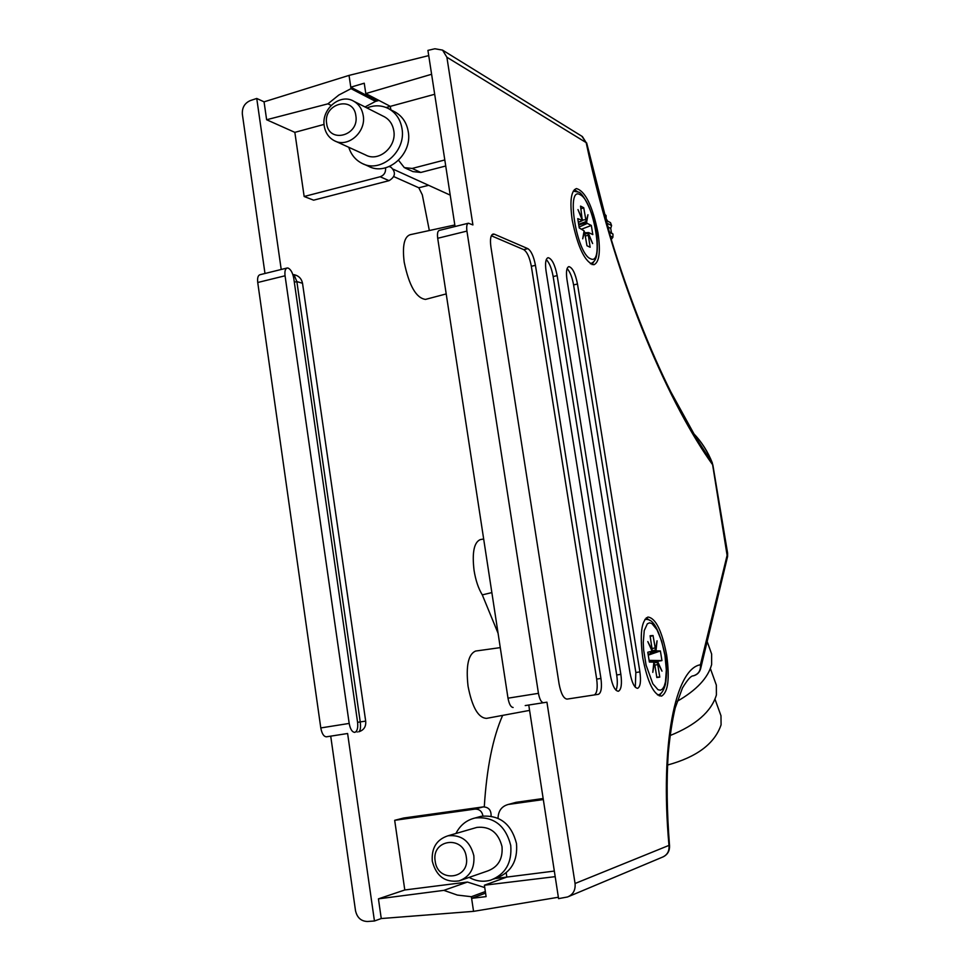<?xml version="1.0" encoding="UTF-8"?>
<svg xmlns="http://www.w3.org/2000/svg" width="970" height="970" viewBox="0 0 970 970"><rect width="100%" height="100%" fill="white"/><g stroke="black" fill="none" stroke-linecap="round" stroke-linejoin="round"><path stroke-width="1.45" d="M475.918 651.015L475.555 651.064C468.292 654.229 465.794 665.941 468.049 686.214C472.147 707.3 478.307 718.018 486.564 718.37L529.584 710.392M454.821 224.979L410.152 234.704C404.211 236.777 402.223 245.931 404.199 262.179C409.073 285.701 416.178 298.117 425.503 299.403L425.939 299.293M483.666 539.017L480.32 539.587C474.051 542.254 471.966 552.5 474.051 570.324C475.652 580.303 478.404 588.487 482.296 594.877L498.083 633.289M491.863 592.597L482.296 594.877M357.299 732.01L356.184 731.501M484.285 806.822C486.697 768.179 492.808 737.697 502.642 715.387M429.334 230.52L422.314 194.849L418.81 187.78L393.771 176.588M324.077 124.402L294.844 132.356L304.156 196.498L313.625 200.172L389.055 180.662L380.179 176.758C384.156 175.267 385.939 172.284 385.539 167.822M294.844 132.356L266.629 119.746L264.058 101.838L256.747 98.455L250.345 100.577C244.646 103.087 241.979 107.634 242.354 114.205L264.98 273.479M281.215 269.466L256.747 98.455M347.612 733.502L326.441 736.812L330.721 736.157L355.505 910.672C357.093 917.668 361.082 921.282 367.472 921.488L374.444 920.991L347.612 733.502L330.721 736.157M374.444 920.991L381.258 918.541L378.433 898.851L404.793 889.975L394.681 820.317L403.617 818.025L483.254 806.894C488.698 807.125 491.305 810.205 491.087 816.122M495.076 878.565L554.319 871.072M418.81 187.78L428.619 185.306M386.133 107.5L390.316 106.36L390.837 109.816M378.991 100.444L375.548 101.389L351.019 88.658L338.821 95.036L327.933 103.838L266.629 119.746M482.975 815.988C482.005 811.284 479.338 808.992 474.985 809.101L394.681 820.317M390.534 167.095L391.128 167.349C396.075 172.357 395.384 176.795 389.055 180.662M377.221 100.928L350.788 87.179L349.042 75.393L351.019 88.658M485.339 891.539L471.371 896.716L473.554 911.351L471.614 898.341L485.582 893.127M484.745 887.574L467.443 882.057L443.86 890.363L378.433 898.851M467.443 882.057L404.793 889.975M331.134 105.415L327.933 103.838M428.728 55.605L349.042 75.393L264.058 101.838M381.258 918.541L473.554 911.351L558.356 897.25M326.441 736.812C323.762 736.642 321.87 733.684 320.791 727.936L349.188 723.426C350.279 729.197 352.146 732.18 354.777 732.362L354.862 732.35C357.251 731.283 358.16 727.912 357.578 722.226L293.777 278.414C292.734 272.885 290.854 269.43 288.138 268.072L287.181 267.999C285.265 268.666 284.562 271.26 285.059 275.783L349.188 723.426M285.059 275.783L257.729 282.5L320.791 727.936M257.729 282.5C257.244 278.002 257.984 275.407 259.948 274.728L286.987 268.047M443.86 890.363L457.331 895.067L471.371 896.716M380.179 176.758L304.156 196.498M365.023 106.955L375.548 101.389M294.31 282.197L296.856 281.579L360.234 721.91L365.678 721.122L302.519 283.276L296.856 281.579L294.007 274.643L292.904 274.74M295.571 275.128L296.056 275.274C299.548 276.632 301.694 279.299 302.519 283.276M365.678 721.122C366.187 726.578 363.908 730.131 358.827 731.768L358.706 731.792C360.404 730.749 360.913 727.452 360.234 721.91L357.591 722.323M659.248 695.89L661.698 692.447M592.052 264.604L594.052 261.221M572.227 220.178C577.89 247.702 585.104 262.555 593.895 264.749C599.314 262.337 600.685 251.751 598.017 232.97C592.512 205.895 585.31 191.09 576.398 188.568C571.003 190.75 569.608 201.287 572.227 220.178M642.758 657.769C647.572 682.443 653.828 695.223 661.528 696.096C668.124 692.204 669.846 678.563 666.681 655.187C661.989 630.876 655.744 618.157 647.972 617.041C641.412 620.57 639.679 634.15 642.758 657.769M528.759 705.044L558.574 898.632L567.583 896.959C573.149 894.57 575.634 890.072 575.064 883.5L546.934 702.183L525.219 705.578L546.934 702.183M513.118 707.482C510.838 707.227 509.129 704.123 508.001 698.182L538.447 693.344L466.934 231.09C466.34 226.434 466.825 223.815 468.413 223.221L472.911 224.931L446.891 57.23L442.526 50.1L434.863 48.767L427.928 50.392L455.051 226.519M398.561 160.317L404.344 167.64L412.177 168.44L420.798 172.454L412.953 171.605M516.792 802.202L508.074 804.506L516.064 802.323L543.151 798.516M508.074 804.506C501.623 806.361 498.277 810.944 498.034 818.268M434.681 94.272L390.316 106.36L365.799 93.569L364.247 83.214L350.788 87.179M431.601 74.266L365.799 93.569M506.195 872.83L506.837 877.074L484.394 885.222L555.179 876.65M508.001 698.182L437.7 238.28C437.118 233.649 437.64 231.03 439.277 230.411L468.243 223.258M494.397 234.206L493.16 234.025C490.662 234.982 489.911 239.275 490.905 246.865L559.084 683.911C560.951 693.586 563.606 698.655 567.074 699.103L598.478 694.302C601.267 692.786 602.091 687.487 600.939 678.43L535.44 265.319C533.755 256.468 531.221 250.915 527.85 248.647L494.397 234.206L491.923 234.813M557.168 275.625C554.925 264.567 551.894 258.578 548.074 257.68C545.661 258.675 544.995 263.137 546.062 271.042L610.445 675.666C612.397 685.729 615.041 690.919 618.387 691.258C621.285 689.646 622.11 684.008 620.861 674.32L557.168 275.625L553.155 276.559C551.7 268.532 549.408 262.87 546.304 259.572M577.489 284.004C575.319 273.285 572.433 267.49 568.832 266.617C566.541 267.587 565.934 271.94 566.989 279.675L630.051 673.144C631.955 682.916 634.489 687.972 637.654 688.324C640.382 686.772 641.134 681.292 639.897 671.87L577.489 284.004L573.585 284.913C572.191 277.25 570.033 271.794 567.123 268.544M696.715 438.876L712.162 462.823L712.489 464.557C672.295 408.673 617.356 291.048 586.171 142.614L446.891 57.23M538.447 693.344C539.587 699.321 541.272 702.438 543.479 702.716M471.614 898.341L486.103 896.619L484.394 885.222M508.801 804.385L543.309 799.571M412.177 168.44L444.806 159.965M420.798 172.454L445.727 166.003M586.656 142.905L611.015 238.632C627.978 294.759 650.446 351.382 670.852 391.904L696.872 439.143M712.368 463.029L712.162 462.823C707.809 451.644 701.553 441.823 693.429 433.372M727.403 557.216L712.332 462.945C707.93 451.693 701.613 441.811 693.38 433.287M575.064 883.5L668.973 845.391C659.818 743.723 675.605 668.669 700.425 664.765L700.752 668.209C699.77 672.271 697.272 674.817 693.235 675.872C698.509 674.235 700.898 670.525 700.425 664.765L727.621 553.227L712.829 464.775M635.289 687.233L635.847 672.513L573.585 284.913M615.986 690.228C617.453 686.893 617.696 681.801 616.702 674.987L553.155 276.559M594.319 694.944C597.035 693.247 597.811 687.972 596.683 679.109L531.342 266.289C529.644 257.45 527.11 251.897 523.727 249.629L491.341 235.771M649.694 620.388L646.238 617.89M577.647 191.733L574.385 189.647M455.936 833.485C460.144 825.179 466.546 820.014 475.142 817.977C493.718 816.303 505.576 825.47 510.741 845.44C512.099 862.863 505.382 874.443 490.577 880.178C483.23 882.191 476.088 881.257 469.165 877.389M477.967 817.189L481.12 816.316C499.574 814.654 511.372 823.736 516.501 843.573C517.859 860.863 511.178 872.357 496.482 878.056L493.657 879.062M432.293 861.154C431.395 847.974 436.633 839.523 447.995 835.788C461.478 834.479 470.098 841.123 473.833 855.71C474.791 868.429 469.88 876.819 459.089 880.893C445.121 882.797 436.197 876.225 432.293 861.154M474.682 828.04L476.9 827.398C489.995 826.113 498.362 832.515 502.011 846.604C502.957 858.886 498.18 867.01 487.704 870.951L461.308 880.117M435.19 861.202C431.165 839.293 463.708 834.855 466.315 857.116C470.341 879.232 437.628 883.355 435.19 861.202M609.075 232.097L612.979 234.073L611.476 232.921L610.724 228.362L611.585 225.561L606.42 222.882M612.979 234.073L612.894 237.262L610.203 235.916M611.27 239.444L612.894 237.262M366.951 107.925C374.723 104.821 382.119 105.16 389.14 108.943C396.172 113.163 400.452 119.674 401.98 128.489C406.418 151.502 380.531 173.763 361.858 163.287C355.457 159.965 351.091 154.63 348.763 147.282M393.832 111.38L395.481 112.229C402.477 116.424 406.745 122.899 408.249 131.653C412.674 154.521 386.945 176.601 368.37 166.185L363.641 164.075M324.259 126.076C321.046 109.186 340.361 92.902 353.856 101.292C358.997 104.323 362.113 109.052 363.216 115.478C366.393 132.162 347.636 148.325 334.213 140.638C328.721 137.667 325.399 132.805 324.259 126.076M383.502 116.327L384.666 116.921C389.673 119.868 392.704 124.451 393.784 130.683C396.9 146.846 378.664 162.439 365.569 154.957L335.474 141.22M326.66 123.578C322.949 103.632 353.48 95.169 355.844 115.636C359.53 135.776 328.878 143.972 326.66 123.578M603.716 213.242L606.08 215.558L604.067 214.503M605.632 220.129L610.506 222.651L611.585 225.561M607.741 221.221L606.189 218.771L606.08 215.558M608.942 231.636L611.476 232.921M607.511 226.713L610.724 228.362M605.086 218.189L606.189 218.771M650.264 652.349L655.987 650.809L660.388 650.967L661.952 660.594L653.719 661.904M650.215 636.514L653.04 635.532L655.55 649.912L652.058 651.052M654.835 665.08L657.757 664.62L657.624 662.643L655.647 662.655M653.792 663.031L654.823 664.971L656.848 677.521L659.782 677.109L657.757 664.62M653.04 635.532L650.094 635.762L652.252 650.239L647.802 641.582L652.119 651.185L647.79 652.24L649.379 662.049L653.889 662.146L652.786 672.355L654.326 663.031M655.987 650.809L657.066 640.806L655.55 649.912M657.624 662.643L661.989 671.143L657.745 661.698M648.263 655.15L660.388 650.967M649.112 660.388L661.952 660.594M656.775 677.06L659.782 677.109M653.78 650.494L652.64 650.87M652.095 651.137L652.725 651.04M677.096 701.371C696.509 690.216 708.015 677.957 711.628 664.571L711.64 654.022L710.549 651.003M670.052 735.563C695.939 725.123 711.398 711.58 716.406 694.944L716.345 685.111L715.327 682.286M667.53 765.039C696.884 757.024 714.732 743.614 721.086 724.808L720.977 715.727L720.031 713.12M582.194 219.899L580.557 206.101L583.734 207.75L586.147 221.524L578.666 224.349M583.916 231.951L584.546 231.879L582.703 238.826L584.11 230.86L579.248 227.95L577.744 218.626L582.424 220.457L577.974 209.605L582.582 219.729M579.102 227.029L587.311 223.427L586.583 222.542L578.775 224.979M584.546 231.879L586.971 245.749L590.136 247.241L588.099 233.624L585.043 233.794M584.922 233.212L588.62 232.582L592.815 234.594L591.324 225.452L587.311 223.427M586.583 222.542L587.953 214.734L586.147 221.524M588.099 233.624L592.634 243.567L588.256 232.885M580.994 208.792L583.734 207.75M581.66 229.126L591.324 225.452M584.813 222.033L583.273 222.615M580.181 223.779L583.455 223.039M474.985 809.101L483.254 806.894M466.934 231.09L437.7 238.28M581.867 136.236L586.171 142.614L582.388 136.564L442.526 50.1M663.407 856.752C667.712 854.424 669.761 850.775 669.543 845.804L668.973 845.391C669.506 851.126 667.299 855.055 662.377 857.177L568.929 896.401M693.235 675.872C691.101 675.654 687.512 679.691 682.443 687.972L675.205 707.954C672.174 720.868 669.858 735.975 668.257 753.266C666.426 780.874 666.851 811.72 669.543 845.804L669.555 845.949M635.847 672.513L639.897 671.87M616.702 674.987L620.861 674.32M523.727 249.629L527.85 248.647M531.342 266.289L535.44 265.319M596.683 679.109L600.939 678.43M664.959 655.368L666.329 669.906L665.468 681.898L664.232 686.19L662.51 689.003L660.412 690.216L658.012 689.731L652.834 683.789L646.093 665.165L643.644 649.936L643.255 642.649L644.238 630.585L647.342 623.807L649.5 622.825L651.901 623.54L656.993 629.724L661.649 641.073L664.959 655.368M652.143 648.457L655.065 647.984M648.142 654.41L656.666 651.343M649.185 660.812L658.23 661.031M580.181 194.752C593.931 200.826 604.601 266.35 590.536 258.748C576.592 253.946 565.546 185.258 580.181 194.752M578.338 222.263L581.879 220.699M582.327 220.238L585.65 219.584M585.383 235.928L588.208 235.37M500.265 647.62L475.555 651.064M391.116 167.361L389.309 166.537M294.019 274.643L296.056 275.274M446.2 293.922L425.503 299.403M413.026 171.641L405.157 168.004M700.752 668.209L727.597 556.44L727.621 553.227M597.702 694.423L598.478 694.302M475.142 817.977L481.12 816.316M447.995 835.788L476.9 827.398M389.14 108.943L395.481 112.229M353.856 101.292L384.666 116.921M393.286 169.241L450.213 195.128M657.527 694.932C660.788 694.86 663.407 691.38 665.371 684.505C667.045 674.805 666.972 665.093 665.141 655.356C656.447 616.799 648.639 619.648 644.929 619.333M720.977 715.727L715.035 699.285M716.345 685.111L710.392 668.572M711.64 654.022L707.166 641.534M590.427 263.804C594.319 261.706 598.526 260.59 597.023 236.91C595.059 214.916 582.437 191.733 578.435 192.133L573.282 191.114M582.158 220.736L578.362 222.433M588.62 232.582L584.825 232.788"/></g></svg>
